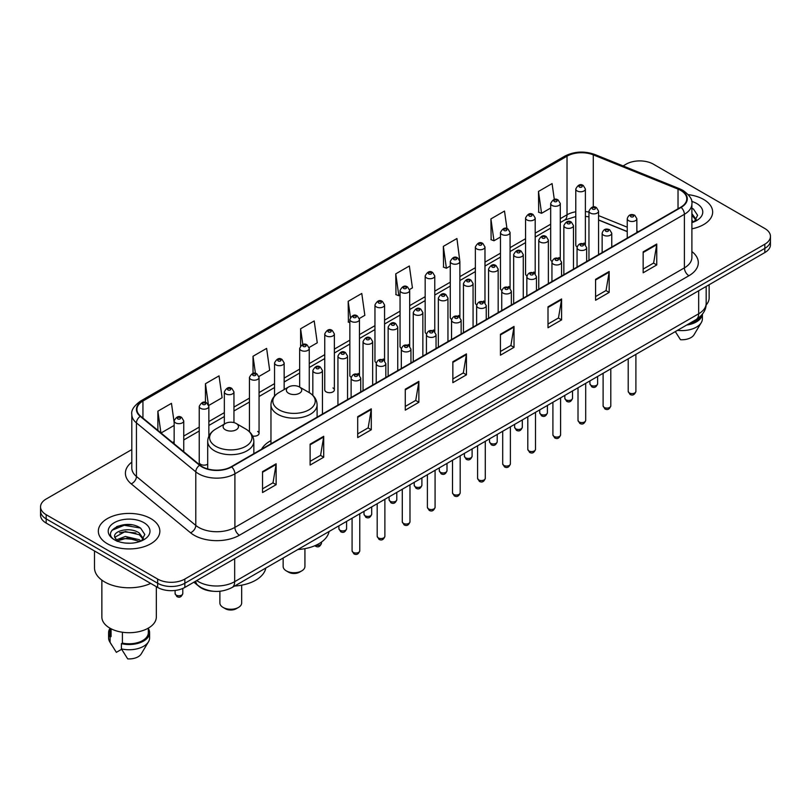 <?xml version="1.0" encoding="UTF-8"?>
<svg xmlns="http://www.w3.org/2000/svg" width="811" height="811" viewBox="0 0 811 811"><rect width="100%" height="100%" fill="white"/><g stroke="black" fill="none" stroke-linecap="round" stroke-linejoin="round"><path stroke-width="1.22" d="M270.965 440.616A33.961 19.606 0 0 0 261.598 449.193M558.88 257.523A4.805 2.778 0 0 1 560.279 259.358L560.289 203.5A4.805 2.778 180 0 1 557.319 206.065A4.805 2.778 180 0 1 552.078 205.457A4.805 2.778 180 0 1 550.679 203.5L550.679 259.479A4.805 2.778 0 0 0 552.027 261.416M535.189 273.854L535.189 217.987A4.805 2.778 180 0 1 532.219 220.551A4.805 2.778 180 0 1 526.978 219.953A4.805 2.778 180 0 1 525.569 217.987L525.569 273.976A4.805 2.778 0 0 0 526.927 275.902M508.669 286.506A4.805 2.778 0 0 1 510.078 288.341L510.078 232.483A4.805 2.778 180 0 1 507.118 235.048A4.805 2.778 180 0 1 501.877 234.44A4.805 2.778 180 0 1 500.468 232.483L500.468 288.463A4.805 2.778 0 0 0 501.827 290.399M483.569 300.993A4.805 2.778 0 0 1 484.978 302.838L484.978 246.98A4.805 2.778 180 0 1 482.008 249.535A4.805 2.778 180 0 1 476.777 248.936A4.805 2.778 180 0 1 475.368 246.98L475.368 302.959A4.805 2.778 0 0 0 476.716 304.885M459.878 317.334L459.878 261.466A4.805 2.778 180 0 1 456.907 264.031A4.805 2.778 180 0 1 451.676 263.433A4.805 2.778 180 0 1 450.267 261.466L450.267 317.456A4.805 2.778 0 0 0 451.615 319.382M434.777 331.821L434.777 275.963A4.805 2.778 180 0 1 431.807 278.528A4.805 2.778 180 0 1 426.566 277.92A4.805 2.778 180 0 1 425.167 275.963L425.167 331.942A4.805 2.778 0 0 0 426.515 333.879M408.268 344.472A4.805 2.778 0 0 1 409.667 346.317L409.677 290.45A4.805 2.778 180 0 1 406.706 293.014A4.805 2.778 180 0 1 401.465 292.416A4.805 2.778 180 0 1 400.056 290.45L400.056 346.439A4.805 2.778 0 0 0 401.415 348.365M383.157 358.969A4.805 2.778 0 0 1 384.566 360.804L384.566 304.946A4.805 2.778 180 0 1 381.606 307.511A4.805 2.778 180 0 1 376.365 306.913A4.805 2.778 180 0 1 374.956 304.946L374.956 360.936A4.805 2.778 0 0 0 376.314 362.862M358.056 373.465A4.805 2.778 0 0 1 359.466 375.3L359.466 319.443A4.805 2.778 180 0 1 356.495 322.008A4.805 2.778 180 0 1 351.264 321.399A4.805 2.778 180 0 1 349.855 319.443L349.855 375.422A4.805 2.778 0 0 0 351.204 377.358M334.365 389.919L334.365 333.929A4.805 2.778 180 0 1 331.395 336.494A4.805 2.778 180 0 1 326.164 335.896A4.805 2.778 180 0 1 324.755 333.929L324.755 389.919A4.805 2.778 0 0 0 326.164 391.875A4.805 2.778 0 0 0 331.395 392.483A4.805 2.778 0 0 0 334.365 389.919A4.805 2.778 0 0 0 332.956 387.952M208.853 436.227L208.853 406.392A4.805 2.778 180 0 1 205.882 408.957A4.805 2.778 180 0 1 200.652 408.359A4.805 2.778 180 0 1 199.242 406.392L199.242 462.382A4.805 2.778 0 0 0 200.652 464.338A4.805 2.778 0 0 0 207.707 464.176M583.981 243.026A4.805 2.778 0 0 1 585.38 244.861L585.39 189.004A4.805 2.778 180 0 1 582.42 191.568A4.805 2.778 180 0 1 577.189 190.97A4.805 2.778 180 0 1 575.78 189.004L575.78 244.993A4.805 2.778 0 0 0 577.128 246.919M627.248 231.642L598.579 220.045M535.179 273.854A4.805 2.778 0 0 0 533.78 272.009M459.867 317.324A4.805 2.778 0 0 0 458.468 315.489M434.767 331.821A4.805 2.778 0 0 0 433.368 329.986M252.596 436.004A4.805 2.778 0 0 0 259.054 433.398A4.805 2.778 0 0 0 257.645 431.432M213.628 591.3A19.221 11.101 180 0 1 199.222 586.596L193.89 582.197M131.666 524.829A25.628 14.801 0 0 0 116.662 526.613M131.808 449.568L46.176 499.008A19.221 11.101 0 0 0 40.55 506.855L40.55 515.228A19.221 11.101 0 0 0 46.176 523.075L157.648 587.428A19.221 11.101 0 0 0 184.837 587.428L764.824 252.576A19.221 11.101 0 0 0 770.45 244.729L770.45 240.543A19.221 11.101 0 0 1 764.824 248.389A19.221 11.101 0 0 0 770.45 240.543L770.45 236.356A19.221 11.101 0 0 0 764.824 228.509L653.352 164.157A19.221 11.101 0 0 0 626.163 164.157L623.101 165.92M40.55 506.855A19.221 11.101 0 0 0 46.176 514.701L157.648 579.054A19.221 11.101 0 0 0 184.837 579.054L184.837 583.241L764.824 248.389L184.837 583.241A19.221 11.101 0 0 1 157.648 583.241A19.221 11.101 0 0 0 184.837 583.241L184.837 587.428M46.176 514.701L46.176 518.888L157.648 583.241L46.176 518.888A19.221 11.101 0 0 1 40.55 511.042A19.221 11.101 0 0 0 46.176 518.888L46.176 523.075M703.654 199.465A30.757 17.761 0 0 0 688.286 194.65A30.757 17.761 0 0 1 703.654 199.465A30.757 17.761 0 0 1 712.656 212.026A30.757 17.761 0 0 0 703.654 199.465M150.846 518.624A30.757 17.761 0 0 0 117.331 514.772A30.757 17.761 0 0 0 98.344 531.185A30.757 17.761 0 0 0 107.346 543.735A30.757 17.761 0 0 0 140.871 547.587A30.757 17.761 0 0 0 159.858 531.185A30.757 17.761 0 0 0 150.846 518.624A30.757 17.761 0 0 0 117.331 514.772A30.757 17.761 0 0 0 98.344 531.185A30.757 17.761 0 0 0 107.346 543.735A30.757 17.761 0 0 0 140.871 547.587A30.757 17.761 0 0 0 159.858 531.185A30.757 17.761 0 0 0 150.846 518.624M680.764 190.443A20.508 11.841 180 0 1 686.775 198.817A20.508 11.841 180 0 1 680.764 207.19L231.277 466.7A20.508 11.841 180 0 1 199.982 465.119L140.638 416.185A20.508 11.841 180 0 1 136.927 409.393A20.508 11.841 180 0 1 142.939 401.019L567.021 156.178A20.508 11.841 180 0 1 593.277 154.86L678.026 189.115A20.508 11.841 180 0 1 680.764 190.443M681.128 190.23A21.015 12.135 0 0 0 678.32 188.872L593.571 154.617A21.015 12.135 0 0 0 566.656 155.976L142.574 400.816A21.015 12.135 0 0 0 140.222 416.357L199.557 465.281A21.015 12.135 0 0 0 231.642 466.903L681.128 207.393A21.015 12.135 0 0 0 681.128 190.23M262.541 471.617L262.541 492.541L276.135 484.694L276.135 463.77L262.541 471.617M262.541 488.83L273.013 482.788L276.085 464.46A5.13 2.96 -120 0 0 276.135 463.77M272.922 482.839L276.135 484.694M310.116 444.144L310.116 465.078L323.711 457.232L323.711 436.298L310.116 444.144M310.116 461.358L320.588 455.316L323.66 436.997A5.13 2.96 -120 0 0 323.711 436.298M320.497 455.366L323.711 457.232M357.692 416.682L357.692 437.605L371.286 429.759L371.286 408.825L357.692 416.682M357.692 433.895L368.164 427.853L371.235 409.525A5.13 2.96 -120 0 0 371.286 408.825M368.072 427.904L371.286 429.759M405.277 389.209L405.277 410.143L418.871 402.286L418.871 381.363L405.277 389.209M405.277 406.423L415.739 400.381L418.811 382.052A5.13 2.96 -120 0 0 418.871 381.363M415.648 400.431L418.871 402.286M643.153 251.866L643.153 272.8L656.748 264.944L656.748 244.02L643.153 251.866M643.153 269.08L653.625 263.038L656.697 244.719A5.13 2.96 -120 0 0 656.748 244.02M653.534 263.088L656.748 264.944M595.578 279.339L595.578 300.263L609.173 292.416L609.173 271.492L595.578 279.339M595.578 296.552L606.05 290.51L609.122 272.182A5.13 2.96 -120 0 0 609.173 271.492M605.959 290.561L609.173 292.416M548.003 306.801L548.003 327.735L561.597 319.889L561.597 298.955L548.003 306.801M548.003 324.025L558.475 317.973L561.547 299.654A5.13 2.96 -120 0 0 561.597 298.955M558.384 318.024L561.597 319.889M500.428 334.274L500.428 355.198L514.022 347.351L514.022 326.427L500.428 334.274M500.428 351.487L510.9 345.445L513.961 327.117A5.13 2.96 -120 0 0 514.022 326.427M510.808 345.496L514.022 347.351M452.852 361.736L452.852 382.67L466.447 374.824L466.447 353.89L452.852 361.736M452.852 378.96L463.324 372.908L466.386 354.589A5.13 2.96 -120 0 0 466.447 353.89M463.233 372.969L466.447 374.824M691.895 228.824A30.757 17.761 0 0 0 712.656 212.026A30.757 17.761 0 0 1 691.895 228.824M184.837 579.054L764.824 244.202A19.221 11.101 0 0 0 770.45 236.356M258.942 376.476L269.688 370.262L266.616 348.395L253.032 356.252L253.032 373.405M208.731 405.459L222.113 397.735L219.041 375.868L205.447 383.715L205.447 402.438M174.142 422.369L171.466 403.341L157.871 411.187L157.871 430.398M409.555 289.517L412.424 287.864L409.352 265.998L395.758 273.844L395.981 294.646M459.756 260.534L456.928 238.525L443.333 246.372L443.556 267.174M506.966 228.601L504.503 211.063L490.908 218.909L491.131 239.711M554.308 199.486L552.078 183.59L538.494 191.437L538.707 212.239M309.143 347.493L317.263 342.8L314.202 320.933L300.607 328.779L300.607 345.912M359.344 318.5L364.838 315.327L361.777 293.46L348.183 301.307L348.395 322.109M349.855 322.656L348.183 322.028M348.183 301.307L350.443 317.415M395.758 273.844L398.83 295.711L400.056 295.001M398.83 295.711L395.758 294.565M443.333 246.372L446.405 268.238L450.267 266.008M446.405 268.238L443.333 267.093M490.908 218.909L493.98 240.776L500.468 237.025M493.98 240.776L490.908 239.63M538.494 191.437L541.555 213.303L550.679 208.042M541.555 213.303L538.494 212.158M300.607 328.779L302.817 344.533M253.032 356.252L255.435 373.405M205.447 383.715L208.376 404.567M161.034 433.003L174.142 425.43M157.871 411.187L160.923 432.912M706.087 305.068A27.229 15.723 0 0 0 709.138 297.83L709.138 284.722M691.895 220.41L693.841 221.93M692.138 213.922L696.304 219.669M692.138 215.574L695.98 220.105M691.895 222.619A20.893 12.064 0 0 0 696.669 220.551A20.893 12.064 0 0 0 696.669 203.5A20.893 12.064 0 0 0 691.661 201.361M694.328 221.717L697.602 215.29L693.466 209.056M688.61 323.934A19.221 11.101 0 0 0 700.532 316.249M675.31 331.608L680.49 339.718A12.814 7.4 0 0 0 694.013 334.781L701.282 322.626A20.508 11.841 0 0 0 702.407 318.764L702.407 314.151M677.53 330.33A20.508 11.841 0 0 0 701.282 322.626M686.684 325.039A20.508 11.841 0 0 0 702.377 314.192M691.895 208.275L693.182 208.863M283.14 558.029L283.14 566.443A10.898 6.285 0 0 0 286.334 570.893L288.594 572.201A7.694 4.44 0 0 0 299.472 572.201L301.733 570.893A10.898 6.285 0 0 0 304.926 566.443L304.926 548.652M288.594 572.201L286.334 570.893A10.898 6.285 0 0 0 301.733 570.893M288.594 393.264A7.694 4.44 0 0 0 299.472 393.264A7.694 4.44 0 0 0 299.472 386.989L309.021 392.494A21.187 12.236 0 0 1 309.021 409.798A21.187 12.236 0 0 1 279.045 409.798A21.187 12.236 0 0 1 279.045 392.494C273.834 395.596 271.138 399.711 270.965 404.851A23.073 13.321 0 0 0 277.717 414.269A23.073 13.321 0 0 0 302.858 417.158A23.073 13.321 0 0 0 317.101 404.851C316.929 399.711 314.242 395.596 309.021 392.494L299.472 386.989A7.694 4.44 0 0 0 288.594 386.989A7.694 4.44 0 0 0 288.594 393.264M297.86 549.523A35.248 20.346 0 0 0 329.073 531.509M219.882 591.26L219.882 602.968A10.898 6.285 0 0 0 223.076 607.419L225.346 608.726A7.694 4.44 0 0 0 236.214 608.726L238.485 607.419A10.898 6.285 0 0 0 241.668 602.968L241.668 585.167M225.346 608.726L223.076 607.419A10.898 6.285 0 0 0 238.485 607.419M225.346 429.779A7.694 4.44 0 0 0 236.214 429.779A7.694 4.44 0 0 0 236.214 423.504L245.763 429.019A21.187 12.236 0 0 1 245.763 446.324A21.187 12.236 0 0 1 215.797 446.324A21.187 12.236 0 0 1 215.797 429.019C210.576 432.121 207.88 436.237 207.707 441.366A23.073 13.321 0 0 0 214.469 450.784A23.073 13.321 0 0 0 239.61 453.673A23.073 13.321 0 0 0 253.843 441.366C253.681 436.237 250.984 432.121 245.763 429.019L236.214 423.504A7.694 4.44 0 0 0 225.346 423.504A7.694 4.44 0 0 0 225.346 429.779M234.602 586.049A35.248 20.346 0 0 0 265.815 568.024M94.502 550.963L94.502 567.812A34.599 19.981 0 0 0 104.629 581.933A34.599 19.981 0 0 0 150.694 583.413M101.862 580.129L101.862 616.989A27.229 15.723 0 0 0 109.84 628.109A27.229 15.723 0 0 0 139.522 631.516A27.229 15.723 0 0 0 156.33 616.989L156.33 586.667M125.604 543.076L130.48 543.218M116.024 540.004L125.35 536.446L139.34 539.72L141.043 541.079M116.703 541.049L127.357 538.038L139.34 541.383M114.615 536.497L117.007 541.018M114.635 536.902C113.155 530.475 130.784 526.684 139.34 533.08L143.506 538.828M114.706 537.328L125.32 531.489L139.34 534.733L143.172 539.254M141.53 540.876L144.804 534.449L140.668 528.214C126.009 517.671 99.956 531.56 115 540.075L115.74 540.532M143.871 522.649A20.893 12.064 0 0 0 114.331 522.649A20.893 12.064 0 0 0 114.331 539.71A20.893 12.064 0 0 0 143.871 539.71A20.893 12.064 0 0 0 143.871 522.649M109.88 628.13L109.88 632.681A19.221 11.101 0 0 0 111.077 636.554L111.077 628.778M109.88 628.566A20.508 11.841 0 0 0 108.593 632.681L108.593 637.912A20.508 11.841 0 0 0 109.718 641.785A20.508 11.841 0 0 0 110.093 642.353L116.358 652.338L121.64 649.287M110.093 642.353L110.093 637.122L111.077 636.554M108.593 632.681A20.508 11.841 0 0 0 110.093 637.122M117.331 541.444L114.686 537.227M122.41 632.225L122.41 643.093A19.221 11.101 0 0 0 148.322 632.681L148.322 628.13M122.41 643.093L121.417 643.66L121.417 648.891L127.692 658.877A12.814 7.4 0 0 0 141.215 653.94L148.484 641.785A20.508 11.841 0 0 0 149.609 637.912L149.609 632.681A20.508 11.841 0 0 0 148.322 628.566M121.417 648.891A20.508 11.841 0 0 0 148.484 641.785M121.417 643.66A20.508 11.841 0 0 0 149.609 632.681M111.938 530.303L124.215 525.275L140.384 528.022M119.602 532.756L124.215 531.915L135.863 532.939M119.552 539.416L124.215 538.565L135.843 539.579M196.708 580.575A25.628 14.801 0 0 0 198.431 581.669A25.628 14.801 0 0 0 234.673 581.669L698.666 313.786A25.628 14.801 0 0 0 706.168 303.324C706.361 309.69 702.975 315.134 696.01 319.656L232.017 587.539A12.814 7.4 60 0 0 234.673 581.669L234.673 558.647M698.666 290.764L698.666 313.786A12.814 7.4 60 0 1 696.01 319.656M195.664 581.173A12.814 8.576 129.5 0 0 197.904 585.339L194.011 582.126M764.824 252.576L764.824 244.202M157.648 587.428L157.648 579.054M691.895 251.552A32.045 18.501 180 0 1 688.924 275.73L239.438 535.24A6.407 3.7 60 0 1 234.906 527.393L684.393 267.873A25.628 14.801 0 0 0 691.895 257.411L691.895 203.835A25.628 14.801 180 0 1 684.393 214.297A6.407 3.7 -120 0 0 681.128 207.393M239.438 535.24A32.045 18.501 180 0 1 194.123 535.24A32.045 18.501 180 0 1 190.534 532.766L131.189 483.832A32.045 18.501 180 0 1 131.808 462.128M198.654 527.393A25.628 14.801 0 0 0 234.906 527.393L234.906 473.806A25.628 14.801 180 0 1 195.786 471.84L136.441 422.906A25.628 14.801 180 0 1 131.808 414.421L131.808 467.998A25.628 14.801 0 0 0 136.441 476.483L195.786 525.416A25.628 14.801 0 0 0 198.654 527.393M691.895 203.835C692.756 199.83 689.806 195.37 683.065 190.443L679.699 188.801A6.407 3.001 112 0 0 678.32 188.872M679.699 188.801L594.95 154.546C584.336 150.785 574.259 151.333 564.72 156.178A6.407 3.7 60 0 1 566.656 155.976M142.574 400.816A6.407 3.7 -120 0 0 140.638 401.019C133.987 405.804 131.037 410.265 131.808 414.421M140.222 416.357A6.407 4.288 129.5 0 0 136.441 422.906L136.441 476.483A6.407 4.288 -50.5 0 1 131.189 483.832M594.95 154.546A6.407 3.001 112 0 0 593.571 154.617M199.557 465.281A6.407 4.288 129.5 0 0 195.786 471.84L195.786 525.416A6.407 4.288 -50.5 0 1 190.534 532.766M231.642 466.903A6.407 3.7 60 0 1 234.906 473.806L684.393 214.297L684.393 267.873A6.407 3.7 60 0 0 688.924 275.73M142.939 401.019L142.939 418.081M678.026 189.115L678.026 208.762M593.277 154.86L593.277 206.998M638.348 231.672L636.858 231.074M627.248 227.192L598.579 215.594M588.958 212.127A20.508 11.841 0 0 0 585.39 211.529M575.78 211.793A20.508 11.841 0 0 0 567.021 214.783L560.289 218.666M567.021 156.178L567.021 214.783A11.536 6.66 60 0 1 564.628 220.065L560.289 222.569M550.679 224.221L535.189 233.162M525.569 238.708L510.078 247.659M500.468 253.204L484.978 262.146M475.368 267.701L459.878 276.642M450.267 282.187L434.777 291.129M425.167 296.684L409.677 305.625M400.056 311.171L384.566 320.122M374.956 325.667L359.466 334.608M349.855 340.164L334.365 349.105M324.755 354.65L309.265 363.602M299.654 369.147L284.154 378.088M274.544 383.644L259.054 392.585M249.443 398.13L233.953 407.071M224.343 412.627L208.853 421.568M199.242 427.113L183.752 436.065M174.142 441.61L172.571 442.512M452.852 362.405L466.386 354.589M500.428 334.933L513.961 327.117M548.003 307.47L561.547 299.654M595.578 279.998L609.122 272.182M643.153 252.535L656.697 244.719M405.277 389.868L418.811 382.052M357.692 417.341L371.235 409.525M310.116 444.813L323.66 436.997M262.541 472.276L276.085 464.46M635.905 391.378C634.638 394.845 632.671 395.849 630.005 394.42L628.211 391.378A3.842 2.22 0 0 0 629.336 392.95A3.842 2.22 0 0 0 633.533 393.436A3.842 2.22 0 0 0 635.905 391.378L635.905 354.356M628.657 220.683A4.805 2.778 180 0 1 627.248 218.727C628.474 214.783 630.988 213.638 634.79 215.29L636.858 218.727A4.805 2.778 180 0 1 633.898 221.281A4.805 2.778 180 0 1 628.657 220.683M633.188 215.452A1.602 0.923 0 0 0 630.928 215.452A1.602 0.923 0 0 0 630.928 216.76A1.602 0.923 0 0 0 633.188 216.76A1.602 0.923 0 0 0 633.188 215.452M610.795 405.875C609.537 409.332 607.571 410.346 604.894 408.916L603.11 405.875A3.842 2.22 0 0 0 604.236 407.446A3.842 2.22 0 0 0 608.422 407.923A3.842 2.22 0 0 0 610.795 405.875L610.795 368.853M603.556 235.18A4.805 2.778 180 0 1 602.147 233.213C603.374 229.27 605.888 228.124 609.69 229.787L611.758 233.213A4.805 2.778 180 0 1 608.797 235.778A4.805 2.778 180 0 1 603.556 235.18M608.088 229.949A1.602 0.923 0 0 0 605.817 229.949A1.602 0.923 0 0 0 605.817 231.257A1.602 0.923 0 0 0 608.088 231.257A1.602 0.923 0 0 0 608.088 229.949M585.694 420.372C584.427 423.829 582.46 424.842 579.794 423.403L578.01 420.372A3.842 2.22 0 0 0 579.135 421.943A3.842 2.22 0 0 0 583.322 422.419A3.842 2.22 0 0 0 585.694 420.372L585.694 383.35M578.456 249.666A4.805 2.778 180 0 1 577.047 247.71C578.273 243.766 580.788 242.621 584.589 244.283L586.657 247.71A4.805 2.778 180 0 1 583.687 250.275A4.805 2.778 180 0 1 578.456 249.666M582.987 244.435A1.602 0.923 0 0 0 580.717 244.435A1.602 0.923 0 0 0 580.717 245.743A1.602 0.923 0 0 0 582.987 245.743A1.602 0.923 0 0 0 582.987 244.435M560.594 434.858C559.326 438.315 557.36 439.329 554.694 437.899L552.909 434.858A3.842 2.22 0 0 0 554.035 436.43A3.842 2.22 0 0 0 558.221 436.916A3.842 2.22 0 0 0 560.594 434.858L560.594 397.836M553.355 264.163A4.805 2.778 180 0 1 551.946 262.196C553.173 258.253 555.687 257.117 559.489 258.77L561.557 262.196A4.805 2.778 180 0 1 558.586 264.761A4.805 2.778 180 0 1 553.355 264.163M557.887 258.932A1.602 0.923 0 0 0 555.616 258.932A1.602 0.923 0 0 0 555.616 260.24A1.602 0.923 0 0 0 557.887 260.24A1.602 0.923 0 0 0 557.887 258.932M535.493 449.355C534.226 452.812 532.259 453.825 529.593 452.386L527.799 449.355A3.842 2.22 0 0 0 528.924 450.926A3.842 2.22 0 0 0 533.121 451.403A3.842 2.22 0 0 0 535.493 449.355L535.493 412.333M528.245 278.66A4.805 2.778 180 0 1 526.846 276.693C528.073 272.749 530.587 271.604 534.378 273.266L536.456 276.693A4.805 2.778 180 0 1 533.486 279.258A4.805 2.778 180 0 1 528.245 278.66M532.776 273.419A1.602 0.923 0 0 0 530.516 273.419A1.602 0.923 0 0 0 530.516 274.736A1.602 0.923 0 0 0 532.776 274.736A1.602 0.923 0 0 0 532.776 273.419M510.393 463.851C509.126 467.308 507.159 468.312 504.493 466.883L502.698 463.851A3.842 2.22 0 0 0 503.824 465.413A3.842 2.22 0 0 0 508.021 465.899A3.842 2.22 0 0 0 510.393 463.851L510.393 426.829M503.144 293.146A4.805 2.778 180 0 1 501.735 291.19C502.962 287.246 505.476 286.101 509.278 287.753L511.346 291.19A4.805 2.778 180 0 1 508.385 293.754A4.805 2.778 180 0 1 503.144 293.146M507.676 287.915A1.602 0.923 0 0 0 505.415 287.915A1.602 0.923 0 0 0 505.415 289.223A1.602 0.923 0 0 0 507.676 289.223A1.602 0.923 0 0 0 507.676 287.915M485.282 478.338C484.025 481.795 482.058 482.809 479.382 481.379L477.598 478.338A3.842 2.22 0 0 0 478.723 479.909A3.842 2.22 0 0 0 482.91 480.386A3.842 2.22 0 0 0 485.282 478.338L485.282 441.316M478.044 307.643A4.805 2.778 180 0 1 476.635 305.676C477.861 301.733 480.376 300.597 484.177 302.25L486.245 305.676A4.805 2.778 180 0 1 483.285 308.241A4.805 2.778 180 0 1 478.044 307.643M482.575 302.412A1.602 0.923 0 0 0 480.305 302.412A1.602 0.923 0 0 0 480.305 303.719A1.602 0.923 0 0 0 482.575 303.719A1.602 0.923 0 0 0 482.575 302.412M460.182 492.835C458.914 496.291 456.948 497.305 454.282 495.866L452.497 492.835A3.842 2.22 0 0 0 453.623 494.406A3.842 2.22 0 0 0 457.81 494.882A3.842 2.22 0 0 0 460.182 492.835L460.182 455.812M452.943 322.129A4.805 2.778 180 0 1 451.534 320.173C452.761 316.229 455.275 315.084 459.077 316.746L461.145 320.173A4.805 2.778 180 0 1 458.174 322.737A4.805 2.778 180 0 1 452.943 322.129M457.475 316.898A1.602 0.923 0 0 0 455.204 316.898A1.602 0.923 0 0 0 455.204 318.206A1.602 0.923 0 0 0 457.475 318.206A1.602 0.923 0 0 0 457.475 316.898M435.081 507.321C433.814 510.788 431.847 511.792 429.181 510.362L427.397 507.321A3.842 2.22 0 0 0 428.522 508.892A3.842 2.22 0 0 0 432.709 509.379A3.842 2.22 0 0 0 435.081 507.321L435.081 470.299M427.843 336.626A4.805 2.778 180 0 1 426.434 334.669C427.661 330.726 430.175 329.58 433.976 331.233L436.044 334.669A4.805 2.778 180 0 1 433.074 337.224A4.805 2.778 180 0 1 427.843 336.626M432.375 331.395A1.602 0.923 0 0 0 430.104 331.395A1.602 0.923 0 0 0 430.104 332.703A1.602 0.923 0 0 0 432.375 332.703A1.602 0.923 0 0 0 432.375 331.395M409.981 521.818C408.714 525.275 406.747 526.288 404.081 524.859L402.286 521.818A3.842 2.22 0 0 0 403.412 523.389A3.842 2.22 0 0 0 407.609 523.865A3.842 2.22 0 0 0 409.981 521.818L409.981 484.796M402.732 351.122A4.805 2.778 180 0 1 401.323 349.156C402.56 345.212 405.074 344.067 408.866 345.729L410.944 349.156A4.805 2.778 180 0 1 407.974 351.721A4.805 2.778 180 0 1 402.732 351.122M407.264 345.891A1.602 0.923 0 0 0 405.003 345.891A1.602 0.923 0 0 0 405.003 347.199A1.602 0.923 0 0 0 407.264 347.199A1.602 0.923 0 0 0 407.264 345.891M384.88 536.314C383.613 539.771 381.646 540.785 378.98 539.345L377.186 536.314A3.842 2.22 0 0 0 378.311 537.875A3.842 2.22 0 0 0 382.508 538.362A3.842 2.22 0 0 0 384.88 536.314L384.88 499.292M377.632 365.609A4.805 2.778 180 0 1 376.223 363.652C377.45 359.709 379.964 358.563 383.765 360.226L385.833 363.652A4.805 2.778 180 0 1 382.873 366.217A4.805 2.778 180 0 1 377.632 365.609M382.163 360.378A1.602 0.923 0 0 0 379.903 360.378A1.602 0.923 0 0 0 379.903 361.686A1.602 0.923 0 0 0 382.163 361.686A1.602 0.923 0 0 0 382.163 360.378M359.77 550.801C358.513 554.258 356.546 555.271 353.87 553.842L352.086 550.801A3.842 2.22 0 0 0 353.211 552.372A3.842 2.22 0 0 0 357.398 552.859A3.842 2.22 0 0 0 359.77 550.801L359.77 513.779M352.532 380.106A4.805 2.778 180 0 1 351.122 378.139C352.349 374.195 354.863 373.06 358.665 374.712L360.733 378.139A4.805 2.778 180 0 1 357.773 380.704A4.805 2.778 180 0 1 352.532 380.106M357.063 374.875A1.602 0.923 0 0 0 354.792 374.875A1.602 0.923 0 0 0 354.792 376.182A1.602 0.923 0 0 0 357.063 376.182A1.602 0.923 0 0 0 357.063 374.875M591.047 385.337A3.842 2.22 0 0 0 595.244 385.823A3.842 2.22 0 0 0 597.616 383.765C596.349 387.232 594.382 388.236 591.716 386.806L589.921 383.765A3.842 2.22 0 0 0 591.047 385.337M598.579 254.634L598.579 211.113A4.805 2.778 180 0 1 595.609 213.678A4.805 2.778 180 0 1 590.367 213.07A4.805 2.778 180 0 1 588.958 211.113L588.958 260.189M592.638 209.147A1.602 0.923 0 0 0 594.899 209.147A1.602 0.923 0 0 0 594.899 207.839A1.602 0.923 0 0 0 592.638 207.839A1.602 0.923 0 0 0 592.638 209.147M565.946 399.833A3.842 2.22 0 0 0 570.133 400.31A3.842 2.22 0 0 0 572.515 398.262C571.248 401.719 569.281 402.732 566.615 401.303L564.821 398.262A3.842 2.22 0 0 0 565.946 399.833M573.468 269.13L573.468 225.6A4.805 2.778 180 0 1 570.508 228.165A4.805 2.778 180 0 1 565.267 227.567A4.805 2.778 180 0 1 563.858 225.6L563.858 274.686M567.538 223.643A1.602 0.923 0 0 0 569.798 223.643A1.602 0.923 0 0 0 569.798 222.336A1.602 0.923 0 0 0 567.538 222.336A1.602 0.923 0 0 0 567.538 223.643M540.846 414.33A3.842 2.22 0 0 0 545.033 414.806A3.842 2.22 0 0 0 547.405 412.758C546.138 416.215 544.181 417.229 541.505 415.79L539.72 412.758A3.842 2.22 0 0 0 540.846 414.33M548.368 283.627L548.368 240.097A4.805 2.778 180 0 1 545.408 242.661A4.805 2.778 180 0 1 540.167 242.053A4.805 2.778 180 0 1 538.757 240.097L538.757 289.172M542.427 238.13A1.602 0.923 0 0 0 544.698 238.13A1.602 0.923 0 0 0 544.698 236.822A1.602 0.923 0 0 0 542.427 236.822A1.602 0.923 0 0 0 542.427 238.13M515.745 428.816A3.842 2.22 0 0 0 519.932 429.303A3.842 2.22 0 0 0 522.304 427.245C521.037 430.702 519.07 431.716 516.404 430.286L514.62 427.245A3.842 2.22 0 0 0 515.745 428.816M523.267 298.113L523.267 254.593A4.805 2.778 180 0 1 520.297 257.148A4.805 2.778 180 0 1 515.066 256.55A4.805 2.778 180 0 1 513.657 254.593L513.657 303.669M517.327 252.626A1.602 0.923 0 0 0 519.598 252.626A1.602 0.923 0 0 0 519.598 251.319A1.602 0.923 0 0 0 517.327 251.319A1.602 0.923 0 0 0 517.327 252.626M490.645 443.313A3.842 2.22 0 0 0 494.832 443.789A3.842 2.22 0 0 0 497.204 441.742C495.937 445.198 493.97 446.212 491.304 444.783L489.509 441.742A3.842 2.22 0 0 0 490.645 443.313M498.167 312.61L498.167 269.08A4.805 2.778 180 0 1 495.197 271.644A4.805 2.778 180 0 1 489.956 271.046A4.805 2.778 180 0 1 488.557 269.08L488.557 318.155M492.226 267.123A1.602 0.923 0 0 0 494.487 267.123A1.602 0.923 0 0 0 494.487 265.815A1.602 0.923 0 0 0 492.226 265.815A1.602 0.923 0 0 0 492.226 267.123M465.534 457.799A3.842 2.22 0 0 0 469.731 458.286A3.842 2.22 0 0 0 472.103 456.238C470.836 459.695 468.87 460.709 466.203 459.269L464.409 456.238A3.842 2.22 0 0 0 465.534 457.799M473.066 327.107L473.066 283.576A4.805 2.778 180 0 1 470.096 286.141A4.805 2.778 180 0 1 464.855 285.533A4.805 2.778 180 0 1 463.446 283.576L463.446 332.652M467.126 281.61A1.602 0.923 0 0 0 469.387 281.61A1.602 0.923 0 0 0 469.387 280.302A1.602 0.923 0 0 0 467.126 280.302A1.602 0.923 0 0 0 467.126 281.61M440.434 472.296A3.842 2.22 0 0 0 444.621 472.783A3.842 2.22 0 0 0 447.003 470.725C445.736 474.182 443.769 475.195 441.103 473.766L439.309 470.725A3.842 2.22 0 0 0 440.434 472.296M447.956 341.593L447.956 298.063A4.805 2.778 180 0 1 444.996 300.628A4.805 2.778 180 0 1 439.755 300.029A4.805 2.778 180 0 1 438.345 298.063L438.345 347.149M442.025 296.106A1.602 0.923 0 0 0 444.286 296.106A1.602 0.923 0 0 0 444.286 294.798A1.602 0.923 0 0 0 442.025 294.798A1.602 0.923 0 0 0 442.025 296.106M415.333 486.793A3.842 2.22 0 0 0 419.52 487.269A3.842 2.22 0 0 0 421.892 485.221C420.625 488.678 418.658 489.692 415.992 488.252L414.208 485.221A3.842 2.22 0 0 0 415.333 486.793M422.855 356.09L422.855 312.559A4.805 2.778 180 0 1 419.895 315.124A4.805 2.778 180 0 1 414.654 314.526A4.805 2.778 180 0 1 413.245 312.559L413.245 361.635M416.915 310.593A1.602 0.923 0 0 0 419.186 310.593A1.602 0.923 0 0 0 419.186 309.285A1.602 0.923 0 0 0 416.915 309.285A1.602 0.923 0 0 0 416.915 310.593M390.233 501.279A3.842 2.22 0 0 0 394.42 501.766A3.842 2.22 0 0 0 396.792 499.708C395.525 503.175 393.558 504.178 390.892 502.749L389.108 499.708A3.842 2.22 0 0 0 390.233 501.279M397.755 370.576L397.755 327.056A4.805 2.778 180 0 1 394.785 329.611A4.805 2.778 180 0 1 389.554 329.013A4.805 2.778 180 0 1 388.145 327.056L388.145 376.132M391.814 325.089A1.602 0.923 0 0 0 394.085 325.089A1.602 0.923 0 0 0 394.085 323.782A1.602 0.923 0 0 0 391.814 323.782A1.602 0.923 0 0 0 391.814 325.089M365.132 515.776A3.842 2.22 0 0 0 369.319 516.252A3.842 2.22 0 0 0 371.691 514.204C370.424 517.661 368.458 518.675 365.791 517.246L363.997 514.204A3.842 2.22 0 0 0 365.132 515.776M372.654 385.073L372.654 341.543A4.805 2.778 180 0 1 369.684 344.107A4.805 2.778 180 0 1 364.443 343.509A4.805 2.778 180 0 1 363.044 341.543L363.044 390.628M366.714 339.586A1.602 0.923 0 0 0 368.975 339.586A1.602 0.923 0 0 0 368.975 338.278A1.602 0.923 0 0 0 366.714 338.278A1.602 0.923 0 0 0 366.714 339.586M340.022 530.272A3.842 2.22 0 0 0 344.219 530.749A3.842 2.22 0 0 0 346.591 528.701C345.324 532.158 343.357 533.172 340.691 531.732L338.897 528.701A3.842 2.22 0 0 0 340.022 530.272M347.554 399.57L347.554 356.039A4.805 2.778 180 0 1 344.584 358.604A4.805 2.778 180 0 1 339.343 357.996A4.805 2.778 180 0 1 337.934 356.039L337.934 405.115M341.613 354.072A1.602 0.923 0 0 0 343.874 354.072A1.602 0.923 0 0 0 343.874 352.765A1.602 0.923 0 0 0 341.613 352.765A1.602 0.923 0 0 0 341.613 354.072M316.016 545.205A3.842 2.22 0 0 0 321.491 543.188C320.223 546.644 318.257 547.658 315.591 546.229L314.881 545.702M322.443 414.056L322.443 370.526A4.805 2.778 180 0 1 319.483 373.09A4.805 2.778 180 0 1 314.242 372.492A4.805 2.778 180 0 1 312.833 370.526L312.833 395.352M316.513 368.569A1.602 0.923 0 0 0 318.774 368.569A1.602 0.923 0 0 0 318.774 367.261A1.602 0.923 0 0 0 316.513 367.261A1.602 0.923 0 0 0 316.513 368.569M579.449 187.047A1.602 0.923 0 0 0 581.72 187.047A1.602 0.923 0 0 0 581.72 185.729A1.602 0.923 0 0 0 579.449 185.729A1.602 0.923 0 0 0 579.449 187.047M554.349 201.534A1.602 0.923 0 0 0 556.61 201.534A1.602 0.923 0 0 0 556.61 200.226A1.602 0.923 0 0 0 554.349 200.226A1.602 0.923 0 0 0 554.349 201.534M529.248 216.03A1.602 0.923 0 0 0 531.509 216.03A1.602 0.923 0 0 0 531.509 214.722A1.602 0.923 0 0 0 529.248 214.722A1.602 0.923 0 0 0 529.248 216.03M504.138 230.517A1.602 0.923 0 0 0 506.409 230.517A1.602 0.923 0 0 0 506.409 229.209A1.602 0.923 0 0 0 504.138 229.209A1.602 0.923 0 0 0 504.138 230.517M479.037 245.013A1.602 0.923 0 0 0 481.308 245.013A1.602 0.923 0 0 0 481.308 243.706A1.602 0.923 0 0 0 479.037 243.706A1.602 0.923 0 0 0 479.037 245.013M453.937 259.51A1.602 0.923 0 0 0 456.208 259.51A1.602 0.923 0 0 0 456.208 258.202A1.602 0.923 0 0 0 453.937 258.202A1.602 0.923 0 0 0 453.937 259.51M428.837 273.996A1.602 0.923 0 0 0 431.097 273.996A1.602 0.923 0 0 0 431.097 272.689A1.602 0.923 0 0 0 428.837 272.689A1.602 0.923 0 0 0 428.837 273.996M403.736 288.493A1.602 0.923 0 0 0 405.997 288.493A1.602 0.923 0 0 0 405.997 287.185A1.602 0.923 0 0 0 403.736 287.185A1.602 0.923 0 0 0 403.736 288.493M378.625 302.99A1.602 0.923 0 0 0 380.896 302.99A1.602 0.923 0 0 0 380.896 301.672A1.602 0.923 0 0 0 378.625 301.672A1.602 0.923 0 0 0 378.625 302.99M353.525 317.476A1.602 0.923 0 0 0 355.796 317.476A1.602 0.923 0 0 0 355.796 316.168A1.602 0.923 0 0 0 353.525 316.168A1.602 0.923 0 0 0 353.525 317.476M328.425 331.973A1.602 0.923 0 0 0 330.695 331.973A1.602 0.923 0 0 0 330.695 330.665A1.602 0.923 0 0 0 328.425 330.665A1.602 0.923 0 0 0 328.425 331.973M309.265 392.636L309.265 348.426A4.805 2.778 180 0 1 306.294 350.991A4.805 2.778 180 0 1 301.053 350.382A4.805 2.778 180 0 1 299.654 348.426L299.654 387.09M303.324 346.459A1.602 0.923 0 0 0 305.585 346.459A1.602 0.923 0 0 0 305.585 345.151A1.602 0.923 0 0 0 303.324 345.151A1.602 0.923 0 0 0 303.324 346.459M284.154 389.544L284.154 362.922A4.805 2.778 180 0 1 281.194 365.477A4.805 2.778 180 0 1 275.953 364.879A4.805 2.778 180 0 1 274.544 362.922L274.544 396.062M278.224 360.956A1.602 0.923 0 0 0 280.484 360.956A1.602 0.923 0 0 0 280.484 359.648A1.602 0.923 0 0 0 278.224 359.648A1.602 0.923 0 0 0 278.224 360.956M259.054 433.398L259.054 377.409A4.805 2.778 180 0 1 256.094 379.974A4.805 2.778 180 0 1 250.852 379.376A4.805 2.778 180 0 1 249.443 377.409L249.443 431.736M253.113 375.452A1.602 0.923 0 0 0 255.384 375.452A1.602 0.923 0 0 0 255.384 374.145A1.602 0.923 0 0 0 253.113 374.145A1.602 0.923 0 0 0 253.113 375.452M233.953 422.602L233.953 391.906A4.805 2.778 180 0 1 230.983 394.47A4.805 2.778 180 0 1 225.752 393.862A4.805 2.778 180 0 1 224.343 391.906L224.343 424.082M228.013 389.939A1.602 0.923 0 0 0 230.283 389.939A1.602 0.923 0 0 0 230.283 388.631A1.602 0.923 0 0 0 228.013 388.631A1.602 0.923 0 0 0 228.013 389.939M202.912 404.436A1.602 0.923 0 0 0 205.183 404.436A1.602 0.923 0 0 0 205.183 403.128A1.602 0.923 0 0 0 202.912 403.128A1.602 0.923 0 0 0 202.912 404.436M176.22 595.122A3.842 2.22 0 0 0 180.417 595.598A3.842 2.22 0 0 0 182.789 593.551C181.522 597.008 179.555 598.021 176.889 596.582L175.095 593.551A3.842 2.22 0 0 0 176.22 595.122M183.752 451.727L183.752 420.889A4.805 2.778 180 0 1 180.782 423.454A4.805 2.778 180 0 1 175.541 422.855A4.805 2.778 180 0 1 174.142 420.889L174.142 443.81M177.812 418.922A1.602 0.923 0 0 0 180.072 418.922A1.602 0.923 0 0 0 180.072 417.614A1.602 0.923 0 0 0 177.812 417.614A1.602 0.923 0 0 0 177.812 418.922M232.017 587.539C221.707 592.719 211.397 592.719 201.077 587.539L197.904 585.339M706.168 303.324L706.168 286.435M564.72 156.178L140.638 401.019M588.958 216.841L585.39 216.365M575.78 216.567L564.628 220.065M550.679 228.124L535.189 237.065M525.569 242.611L510.078 251.552M500.468 257.107L484.978 266.049M475.368 271.594L459.878 280.545M450.267 286.09L434.777 295.032M425.167 300.587L409.677 309.528M400.056 315.073L384.566 324.015M374.956 329.57L359.466 338.511M349.855 344.067L334.365 353.008M324.755 358.553L309.265 367.495M299.654 373.05L284.154 381.991M274.544 387.536L259.054 396.488M249.443 402.033L233.953 410.974M224.343 416.53L208.853 425.471M199.242 431.016L183.752 439.957M627.248 231.5L598.579 219.913M317.101 417.148L317.101 404.851M270.965 443.779L270.965 404.851M288.594 386.989L279.045 392.494M253.843 453.663L253.843 441.366M207.707 468.94L207.707 441.366M225.346 423.504L215.797 429.019M111.796 645.262L109.718 641.785M628.211 391.378L628.211 358.797M627.248 238.079L627.248 218.727M636.858 232.534L636.858 218.727M603.11 405.875L603.11 373.293M602.147 252.576L602.147 233.213M611.758 247.031L611.758 233.213M578.01 420.372L578.01 387.79M577.047 267.072L577.047 247.71M586.657 261.517L586.657 247.71M552.909 434.858L552.909 402.276M551.946 281.559L551.946 262.196M561.557 276.014L561.557 262.196M527.799 449.355L527.799 416.773M526.846 296.056L526.846 276.693M536.456 290.5L536.456 276.693M502.698 463.851L502.698 431.259M501.735 310.542L501.735 291.19M511.346 304.997L511.346 291.19M477.598 478.338L477.598 445.756M476.635 325.039L476.635 305.676M486.245 319.493L486.245 305.676M452.497 492.835L452.497 460.253M451.534 339.535L451.534 320.173M461.145 333.98L461.145 320.173M427.397 507.321L427.397 474.739M426.434 354.022L426.434 334.669M436.044 348.477L436.044 334.669M402.286 521.818L402.286 489.236M401.323 368.518L401.323 349.156M410.944 362.973L410.944 349.156M377.186 536.314L377.186 503.732M376.223 383.015L376.223 363.652M385.833 377.46L385.833 363.652M352.086 550.801L352.086 518.219M351.122 397.502L351.122 378.139M360.733 391.956L360.733 378.139M597.616 383.765L597.616 376.466M598.579 211.113L596.501 207.677C593.713 205.67 591.199 206.815 588.958 211.113M589.921 383.765L589.921 380.906M572.515 398.262L572.515 390.963M573.468 225.6L571.4 222.173C568.612 220.156 566.098 221.302 563.858 225.6M564.821 398.262L564.821 395.403M547.405 412.758L547.405 405.449M548.368 240.097L546.3 236.67C543.512 234.653 540.998 235.798 538.757 240.097M539.72 412.758L539.72 409.89M522.304 427.245L522.304 419.946M523.267 254.593L521.199 251.157C518.411 249.149 515.897 250.285 513.657 254.593M514.62 427.245L514.62 424.386M497.204 441.742L497.204 434.432M498.167 269.08L496.089 265.653C493.301 263.636 490.797 264.781 488.557 269.08M489.509 441.742L489.509 438.873M472.103 456.238L472.103 448.929M473.066 283.576L470.988 280.15C468.2 278.132 465.686 279.278 463.446 283.576M464.409 456.238L464.409 453.369M447.003 470.725L447.003 463.426M447.956 298.063L445.888 294.636C443.1 292.629 440.586 293.764 438.345 298.063M439.309 470.725L439.309 467.866M421.892 485.221L421.892 477.912M422.855 312.559L420.787 309.133C418 307.116 415.485 308.261 413.245 312.559M414.208 485.221L414.208 482.352M396.792 499.708L396.792 492.409M397.755 327.056L395.687 323.619C392.899 321.612 390.385 322.758 388.145 327.056M389.108 499.708L389.108 496.849M371.691 514.204L371.691 506.905M372.654 341.543L370.576 338.116C367.788 336.099 365.285 337.244 363.044 341.543M363.997 514.204L363.997 511.346M346.591 528.701L346.591 521.392M347.554 356.039L345.476 352.613C342.688 350.595 340.174 351.741 337.934 356.039M338.897 528.701L338.897 525.832M321.491 543.188L321.491 542.062M322.443 370.526L320.375 367.099C317.588 365.092 315.073 366.227 312.833 370.526M585.39 189.004L583.322 185.577C580.534 183.56 578.02 184.705 575.78 189.004M560.289 203.5L558.211 200.064C555.423 198.056 552.909 199.202 550.679 203.5M535.189 217.987L533.111 214.56C530.323 212.553 527.809 213.688 525.569 217.987M510.078 232.483L508.01 229.057C505.223 227.039 502.708 228.185 500.468 232.483M484.978 246.98L482.91 243.543C480.122 241.536 477.608 242.682 475.368 246.98M459.878 261.466L457.81 258.04C455.022 256.023 452.508 257.168 450.267 261.466M434.777 275.963L432.699 272.537C429.911 270.519 427.397 271.665 425.167 275.963M409.677 290.45L407.598 287.023C404.811 285.016 402.297 286.151 400.056 290.45M384.566 304.946L382.498 301.52C379.71 299.502 377.196 300.648 374.956 304.946M359.466 319.443L357.398 316.006C354.61 313.999 352.096 315.144 349.855 319.443M334.365 333.929L332.297 330.503C329.509 328.496 326.995 329.631 324.755 333.929M309.265 348.426L307.187 344.999C304.399 342.982 301.885 344.128 299.654 348.426M284.154 362.922L282.086 359.486C279.298 357.479 276.784 358.624 274.544 362.922M259.054 377.409L256.986 373.983C254.198 371.965 251.684 373.111 249.443 377.409M233.953 391.906L231.885 388.479C229.097 386.462 226.583 387.607 224.343 391.906M208.853 406.392L206.785 402.966C203.997 400.958 201.483 402.094 199.242 406.392M182.789 593.551L182.789 588.451M183.752 420.889L181.674 417.462C178.886 415.445 176.372 416.59 174.142 420.889M175.095 593.551L175.095 590.449"/></g></svg>
